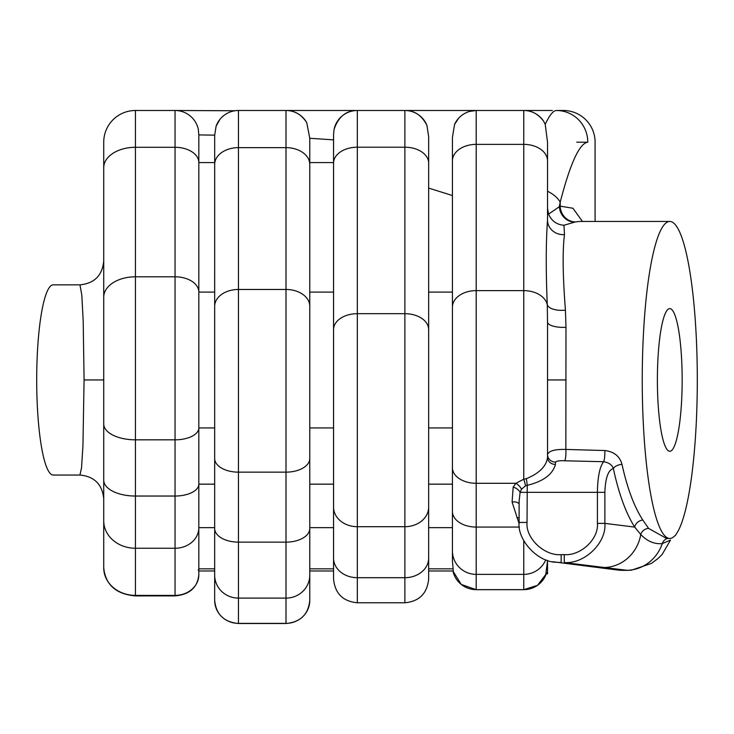 <?xml version="1.0" encoding="UTF-8"?>
<svg xmlns="http://www.w3.org/2000/svg" width="734" height="734" viewBox="0 0 734 734"><rect width="100%" height="100%" fill="white"/><g stroke="black" fill="none" stroke-linecap="round" stroke-linejoin="round"><path stroke-width="1.1" d="M519.14 523.764L512.093 502.047L513.176 487.128L515.892 483.293L523.755 479.219L526.379 478.651C539.279 473.357 546.335 466.292 547.527 457.466L547.527 322.061A15.854 5.331 180 0 0 565.978 327.318L565.85 449.428L604.862 450.538C614.101 451.704 619.817 456.3 621.992 464.338C627.249 488.183 634.194 506.772 642.837 520.094L648.59 528.416L666.545 538.444L669.775 538.444A158.498 27.525 90 0 0 672.95 537.389L675.638 535.141L676.858 533.113A158.498 27.525 90 0 0 697.3 379.946A158.498 27.525 90 0 0 669.775 221.448A158.498 27.525 90 0 0 642.25 379.946A158.498 27.525 90 0 0 669.775 538.444M79.951 284.847L53.215 284.847A95.099 16.515 90 0 0 36.7 379.946A95.099 16.515 90 0 0 53.215 475.045L79.951 475.045L81.538 467.797L82.933 445.712L84.08 379.946L83.199 321.162L81.823 295.169L79.96 284.847C94.383 283.425 102.301 275.498 103.733 261.075L103.733 142.194A31.7 31.7 0 0 1 135.432 110.495A31.7 31.7 0 0 0 103.733 142.194L103.733 167.673A31.7 20.378 0 0 1 135.432 147.295L135.432 595.375L175.05 595.375A23.772 20.589 0 0 0 198.831 574.786C197.51 587.549 189.583 594.586 175.05 595.907L175.05 548.252L135.432 548.252A31.7 27.452 0 0 1 103.733 520.801L103.733 167.673M103.733 318.547L103.733 498.744M428.656 368.496L428.656 421.38M452.428 368.496L452.428 292.086L428.656 292.086M235.054 110.742L175.05 110.495A23.772 23.772 0 0 1 198.272 129.129L198.831 134.909L198.831 568.841L214.677 568.841M669.775 221.448L579.557 221.448L575.392 221.934L563.978 225.246L564.483 234.641C562.428 250.514 562.749 275.681 565.437 310.143L565.978 327.318M657.389 379.946A71.326 12.386 90 0 0 669.775 451.272A71.326 12.386 90 0 0 682.161 379.946A71.326 12.386 90 0 0 669.775 308.619A71.326 12.386 90 0 0 657.389 379.946M555.454 464.438A7.927 6.973 180 0 1 547.527 457.466L547.527 454.539C548.849 450.859 554.959 449.162 565.85 449.428A7.927 1.312 -89 0 1 564.611 460.787C559.592 460.557 556.537 460.998 555.454 462.099L555.454 464.438C552.656 474.476 543.252 481.44 527.251 485.321L527.04 522.443C525.489 538.261 544.399 556.106 561.161 554.638L564.272 554.638C580.778 556.005 598.852 538.949 597.403 523.379L597.403 492.331C597.669 476.907 599.742 466.705 603.623 461.723L564.611 460.787M547.527 560.372L547.527 573.869L545.83 573.869L547.527 561.088M576.713 142.194L587.778 142.194C579.484 143.286 570.281 163.287 560.198 202.208A31.7 16.13 -168.2 0 0 547.527 191.216L547.527 142.167L547.527 220.117L547.527 208.318L548.537 214.126L560.198 206.135L572.942 208.254L582.466 221.448M547.527 142.167L545.215 124.34C549.537 115.155 553.28 110.55 556.445 110.495L563.382 110.495A31.7 31.7 0 0 1 595.081 142.194L595.081 221.448M426.931 125.395A23.772 23.772 0 0 0 404.874 110.495C414.389 110.366 421.738 115.33 426.931 125.395L428.656 136.698L428.656 188.097L452.428 195.547L452.428 137.442L452.428 561.088L453.309 570.969L428.656 570.969L428.656 568.841L453.089 568.841M469.833 111.366L476.201 110.495A23.772 23.772 0 0 0 454.557 124.441L452.428 137.442M454.557 124.441L458.612 118.284M309.776 162.581L309.776 292.086L333.557 292.086L333.557 162.581L309.776 162.581L309.776 138.276L306.757 122.661A23.772 23.772 0 0 0 286.003 110.495L357.33 110.495A23.772 23.772 0 0 0 334.043 129.459C338.383 116.752 346.145 110.439 357.33 110.495L476.201 110.495L476.201 589.641L523.755 589.641A23.772 23.479 -0 0 0 546.215 573.869L537.545 585.328L523.755 589.686L476.201 589.686L461.2 584.411L452.933 570.969A23.772 23.479 -0 0 0 476.201 589.641M309.776 138.276L333.557 139.855M334.043 129.459L333.557 134.744L333.557 579.007C334.961 593.448 342.888 601.375 357.33 602.779L404.874 602.779C419.316 601.375 427.243 593.448 428.656 579.007L428.656 574.685M198.831 134.909L214.686 135.157L216.09 126.211A23.772 23.772 0 0 1 238.458 110.495L286.003 110.495C294.472 110.412 301.39 114.467 306.757 122.661M216.09 126.211L219.998 119.284M309.776 139.836L309.776 600.403L309.776 568.841L333.557 568.841L333.557 527.663L309.776 527.663L309.776 568.841M333.557 427.931L309.776 427.931L309.776 484.156L333.557 484.156M309.776 292.086L309.776 368.496M198.831 570.969L214.677 570.969L214.677 600.403A23.772 22.965 0 0 0 238.458 623.368L286.003 623.368A23.772 22.965 0 0 0 309.776 600.403C308.39 614.422 300.463 622.12 286.003 623.505L238.458 623.505L238.458 598.109A23.772 22.965 180 0 1 214.677 575.144L214.677 600.403C216.071 614.413 223.989 622.12 238.458 623.505M214.686 135.157L214.677 575.144M103.733 297.178A31.7 20.378 0 0 1 135.432 276.801L175.05 276.801A23.772 15.286 180 0 1 198.831 292.086L214.677 292.086L214.677 162.581L198.831 162.581A23.772 15.286 180 0 0 175.05 147.295L175.05 548.252A23.772 20.589 180 0 0 198.831 527.663L214.677 527.663M214.677 368.496L214.677 306.271A23.772 16.809 180 0 1 238.458 289.462L238.458 598.109L286.003 598.109L286.003 623.505M103.733 480.192A31.7 15.854 0 0 0 135.432 496.037L175.05 496.037A23.772 11.891 180 0 0 198.831 484.156L214.677 484.156L214.677 427.931L198.831 427.931A23.772 11.891 180 0 1 175.05 439.822L135.432 439.822A31.7 15.854 0 0 1 103.733 423.977M452.428 561.088L452.428 527.663L428.656 527.663L428.656 568.841M428.656 136.698L428.656 579.007M333.557 368.496L333.557 329.594A23.772 15.909 180 0 1 357.33 313.684L357.33 602.779M452.428 527.663L452.428 427.931L428.656 427.931M545.215 124.34L543.61 121.193A23.772 23.772 0 0 0 523.755 110.495L552.353 110.495M476.201 110.495L523.755 110.495C531.609 110.412 538.224 113.981 543.61 121.193M547.527 322.061L547.28 304.748C545.839 270.479 545.922 242.266 547.527 220.117A15.854 14.561 180 0 0 564.483 234.641M103.733 567.923C105.54 584.87 116.1 594.201 135.432 595.907L135.432 595.375A31.7 27.452 0 0 1 103.733 567.923L103.733 520.801M175.05 110.495L135.432 110.495L135.432 147.295L175.05 147.295L175.05 110.495M198.217 570.144L198.831 568.841L198.831 574.786M621.992 464.338A7.927 4.019 -12 0 0 613.358 468.558C608.247 469.971 605.422 477.898 604.871 492.331L604.871 523.379C606.596 542.83 584.438 564.207 564.272 562.556L622.671 570.309L627.552 570.364M667.619 538.444A7.927 7.432 -98 0 0 662.288 543.591L670.509 540.059L662.141 554.473L657.893 558.602L651.462 563.382L631.405 570.19L626.909 570.29L564.272 562.556L564.272 554.638M596.155 566.932A39.627 37.324 97.1 0 1 591.246 566.666L552.72 561.739M561.161 554.638L561.161 562.556L555.757 562.226C537.444 561.923 517.112 539.701 519.112 522.443L527.04 522.443M648.59 528.416A7.927 7.129 -37.1 0 0 640.764 534.517C647.278 541.316 654.453 544.334 662.288 543.591A39.627 37.572 97.6 0 1 626.909 570.29L622.671 570.309A39.627 36.929 96.5 0 1 618.156 570.089L591.246 566.666M642.837 520.094A7.927 6.624 -32.6 0 0 634.717 527.104L640.764 534.517A39.627 37.324 97.1 0 1 604.018 567.52M587.778 142.194A31.7 31.333 -90 0 0 556.445 110.495M597.403 523.379L604.871 523.379L634.717 527.104C625.863 513.112 618.744 493.597 613.358 468.558C612.119 464.879 608.871 462.603 603.623 461.723A7.927 1.211 -87.6 0 0 604.862 450.538M526.379 478.651L527.251 485.321L525.48 485.871L521.489 489.239L520.112 492.331L519.112 501.157L519.112 522.443M574.603 222.127A15.854 14.919 74.3 0 1 559.372 206.346L560.198 202.208L560.198 206.135A15.854 14.937 76.7 0 0 575.392 221.934M548.537 214.126C551.629 221.007 556.776 224.705 563.978 225.246M516.956 517.846A7.927 5.065 162.9 0 1 519.112 517.672M512.093 502.047A7.927 5.065 162.9 0 1 519.112 503.854M513.176 487.128A7.927 4.89 -154.3 0 1 520.112 492.331L604.871 492.331M452.428 467.696A23.772 15.598 180 0 0 476.201 483.293L515.892 483.293A7.927 4.156 -135 0 1 521.489 489.239M565.437 310.143A15.854 7.156 177.2 0 1 547.28 304.748A23.772 16.515 180 0 0 523.755 290.618L523.755 479.219A7.927 1.367 -102.6 0 1 525.48 485.871M547.527 454.539A7.927 7.56 180 0 0 555.454 462.099M547.527 379.946L566.134 379.946M103.733 379.946L84.08 379.946M286.003 110.495L286.003 598.109A23.772 22.965 180 0 0 309.776 575.144M309.776 164.444A23.772 16.809 180 0 0 286.003 147.635L238.458 147.635A23.772 16.809 180 0 0 214.677 164.444M238.458 110.495L238.458 289.462L286.003 289.462A23.772 16.809 180 0 1 309.776 306.271M545.766 559.758A23.772 23.479 180 0 1 523.755 574.373L523.755 589.641M523.755 540.701L523.755 574.373L476.201 574.373A23.772 23.479 180 0 1 452.428 550.885M519.397 527.067L476.201 527.067A23.772 15.598 180 0 1 452.428 511.47M547.527 160.884A23.772 16.515 180 0 0 523.755 144.369L523.755 290.618L476.201 290.618A23.772 16.515 180 0 0 452.428 307.133M309.776 528.498A23.772 13.634 180 0 1 286.003 542.142L238.458 542.142A23.772 13.634 180 0 1 214.677 528.498M309.776 458.511A23.772 13.634 180 0 1 286.003 472.146L238.458 472.146A23.772 13.634 180 0 1 214.677 458.511M428.656 558.097A23.772 19.598 180 0 1 404.874 577.695L404.874 602.779M428.656 507.102A23.772 19.598 180 0 1 404.874 526.7L404.874 577.695L357.33 577.695A23.772 19.598 180 0 1 333.557 558.097M428.656 329.594A23.772 15.909 180 0 0 404.874 313.684L404.874 526.7L357.33 526.7A23.772 19.598 180 0 1 333.557 507.102M428.656 163.113A23.772 15.909 180 0 0 404.874 147.204L404.874 313.684L357.33 313.684L357.33 147.204A23.772 15.909 180 0 0 333.557 163.113M404.874 110.495L404.874 147.204L357.33 147.204L357.33 110.495M523.755 110.495L523.755 144.369L476.201 144.369A23.772 16.515 180 0 0 452.428 160.884M452.428 484.156L428.656 484.156M545.995 572.804L547.527 572.804M595.081 142.194A31.7 31.7 0 0 0 563.382 110.495M79.951 475.036C94.383 476.458 102.301 484.385 103.733 498.808M623.496 570.382L618.156 570.089M135.432 595.907L175.05 595.907M333.557 570.969L309.776 570.969"/></g></svg>
